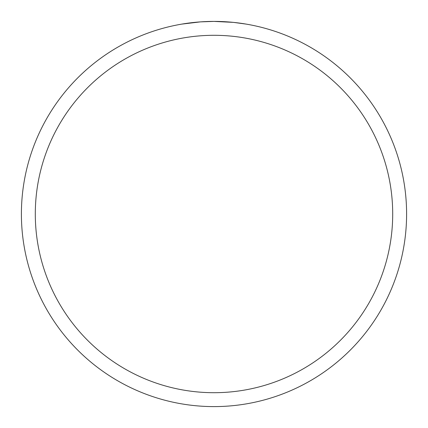<?xml version="1.0" encoding="UTF-8"?>
<svg xmlns="http://www.w3.org/2000/svg" width="428" height="428" viewBox="0 0 428 428"><rect width="100%" height="100%" fill="white"/><g stroke="black" fill="none" stroke-linecap="round" stroke-linejoin="round"><path stroke-width="0.64" d="M216.188 21.411L217.665 21.437M227.327 21.86L227.798 21.898M233.244 22.363L214 21.4A192.6 192.6 0 0 1 406.6 214A192.6 192.6 0 0 1 214 406.6A192.6 192.6 0 0 1 21.4 214A192.6 192.6 0 0 1 214 21.4L200.459 21.876L181.809 24.107M233.758 22.416L246.191 24.107M214 35.299A178.701 178.701 0 0 1 392.701 214A178.701 178.701 0 0 1 214 392.701A178.701 178.701 0 0 1 35.299 214A178.701 178.701 0 0 1 214 35.299M206.055 21.566L207.767 21.502M191.289 22.743L196.596 22.186M197.699 22.09L200.459 21.876M203.541 21.684L205.049 21.609M205.697 21.577L206.285 21.555M207.296 21.518L209.089 21.464"/></g></svg>
